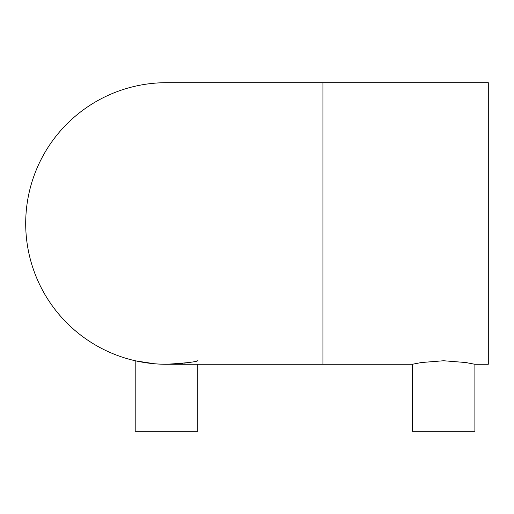 <?xml version="1.0" encoding="UTF-8"?>
<svg xmlns="http://www.w3.org/2000/svg" width="514" height="514" viewBox="0 0 514 514"><rect width="100%" height="100%" fill="white"/><g stroke="black" fill="none" stroke-linecap="round" stroke-linejoin="round"><path stroke-width="0.77" d="M465.729 362.524L474.891 364.272L465.742 362.524L443.621 360.751L421.493 362.518L412.318 364.272L412.318 431.31L474.891 431.31L474.891 364.272L488.3 364.272L488.3 82.69L166.491 82.69A140.791 140.791 0 0 0 25.7 223.481A140.791 140.791 0 0 0 166.491 364.272L158.575 364.047M157.342 363.97L154.116 363.726M149.972 363.295L144.543 362.55M172.73 364.13L176.495 363.912M179.437 363.674L182.65 363.34M184.654 363.09L185.907 362.923M186.46 362.845L187.475 362.698M135.76 360.873L135.201 360.751L135.201 431.31L197.781 431.31L197.781 364.272M195.436 361.265L197.781 360.751C195.924 361.933 185.496 363.109 166.491 364.272L170.41 364.214M154.431 363.751L135.85 360.892M322.927 82.69L322.927 364.272L412.318 364.272L421.486 362.518M175.274 363.996L178.487 363.758M183.761 363.205L186.993 362.768M187.302 362.723L188.42 362.55M140.444 361.837L145.706 362.723M146.002 362.768L148.951 363.173M187.417 362.704L184.687 363.09M178.75 363.732L173.578 364.092M322.927 364.272L166.491 364.272"/></g></svg>
